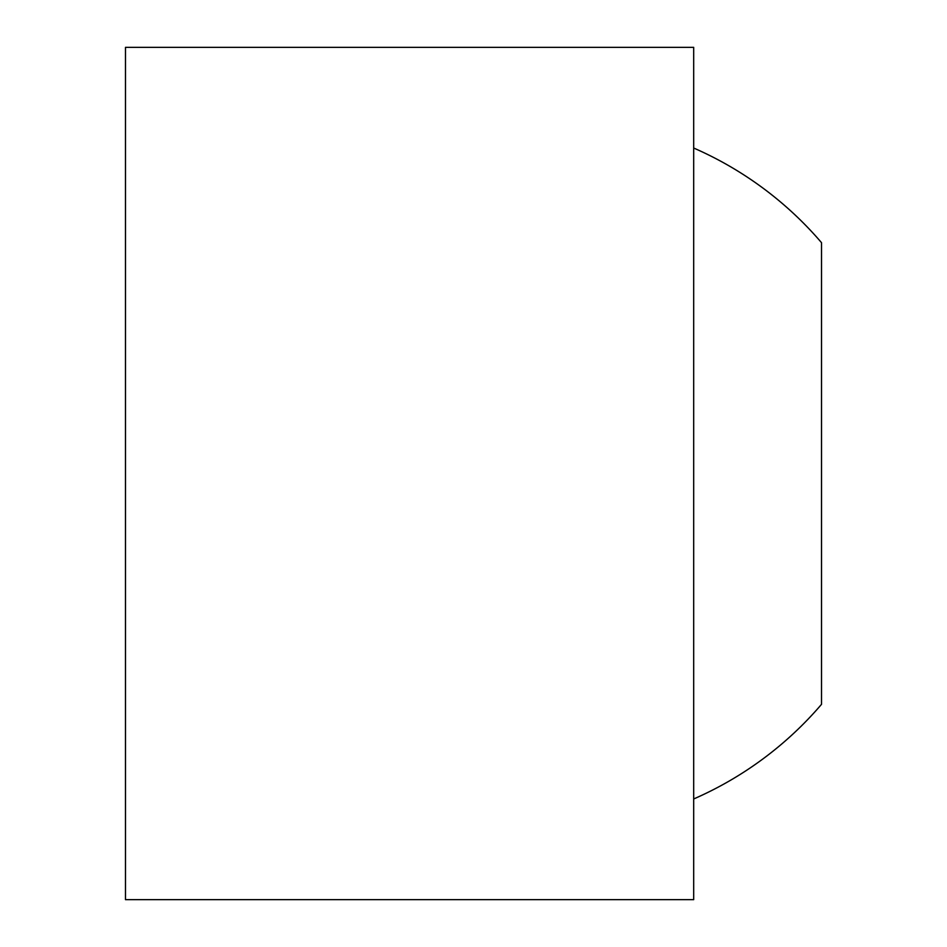 <?xml version="1.0" encoding="UTF-8"?>
<svg xmlns="http://www.w3.org/2000/svg" width="947" height="947" viewBox="0 0 947 947"><rect width="100%" height="100%" fill="white"/><g stroke="black" fill="none" stroke-linecap="round" stroke-linejoin="round"><path stroke-width="1.42" d="M693.689 899.65L693.689 47.35L125.489 47.35L125.489 899.65L693.689 899.65M693.689 798.972A355.125 355.125 0 0 0 821.511 704.331L821.511 242.669A355.125 355.125 0 0 0 693.689 148.028"/></g></svg>
